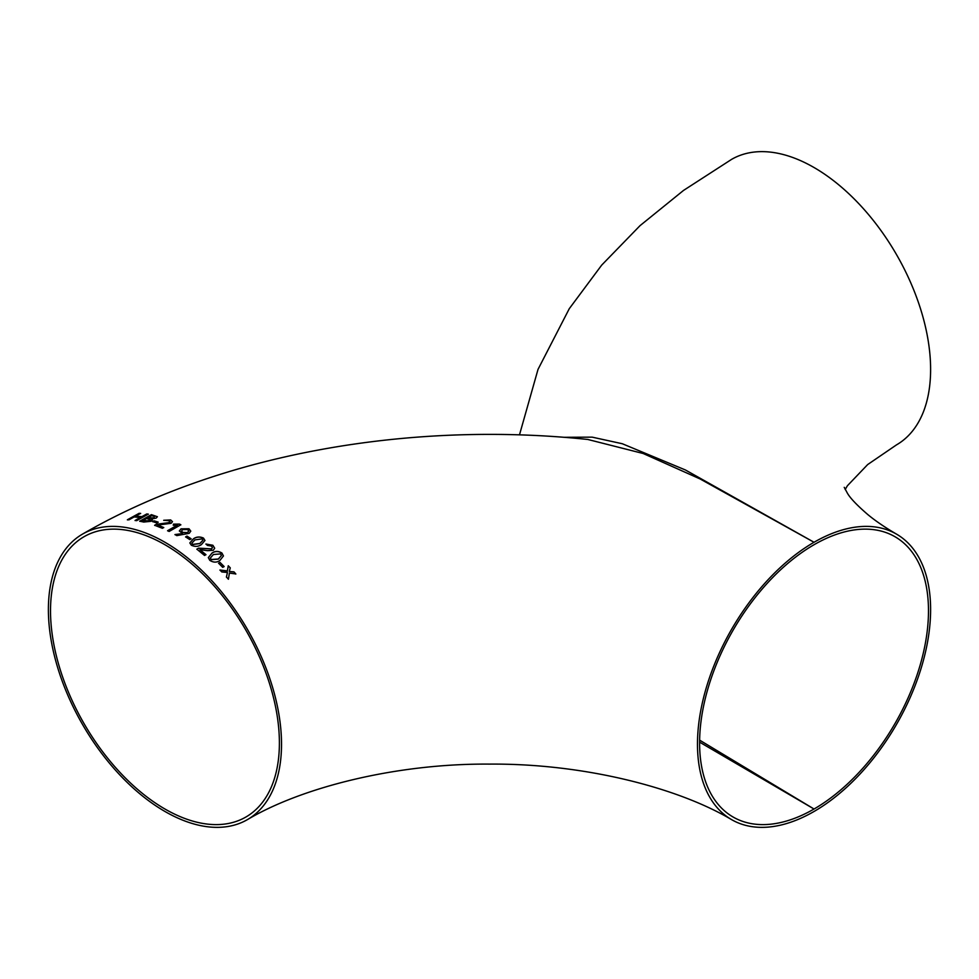 <?xml version="1.0" encoding="UTF-8"?>
<svg xmlns="http://www.w3.org/2000/svg" width="979" height="979" viewBox="0 0 979 979"><rect width="100%" height="100%" fill="white"/><g stroke="black" fill="none" stroke-linecap="round" stroke-linejoin="round"><path stroke-width="1.47" d="M563.745 437.295L592.16 437.148L622.277 443.732L685.386 469.957L814.038 542.268A164.851 95.183 120 0 0 706.348 687.539A164.851 95.183 120 0 0 731.619 819.643A164.851 95.183 120 0 0 814.038 811.481A164.851 95.183 120 0 0 921.741 666.209A164.851 95.183 120 0 0 896.47 534.106A164.851 95.183 120 0 0 814.038 542.268L700.12 478.964L643.154 453.497L587.828 439.473M164.962 811.481A164.851 95.183 -120 0 0 247.381 819.643A164.851 95.183 -120 0 0 247.381 629.289A164.851 95.183 -120 0 0 82.53 534.106A164.851 95.183 -120 0 0 57.259 666.209A164.851 95.183 -120 0 0 164.962 811.481M218.562 563.194L219.957 562.362L224.105 566.523L222.722 567.355L218.562 563.194M211.868 553.147C214.976 550.896 218.341 550.871 221.952 553.062L223.445 555.95L219.871 560.477C216.738 562.692 213.373 562.644 209.787 560.331L208.319 557.589L211.868 553.27C214.964 551.018 218.329 550.993 221.952 553.184L223.445 556.011M205.933 554.64L204.55 555.46L196.852 549.158L198.541 548.167L211.611 548.84L212.394 547.64L211.464 546.062L207.475 545.438L205.933 544.03L212.884 545.266L214.682 548.203L213.324 550.259L207.585 550.675L199.924 549.672L205.933 554.64M191.309 545.205L189.84 542.929L193.389 538.842C196.449 536.688 199.814 536.431 203.473 538.083L204.966 540.457L201.393 544.605C198.333 546.735 194.968 546.931 191.309 545.205M185.606 536.896L186.989 536.088L191.15 538.793L189.767 539.6L185.606 536.896M182.522 533.604L179.353 530.948L181.029 528.831L188.996 528.758L190.783 531.132L189.192 533.335L176.832 535.611L174.984 534.558L182.522 533.604L174.984 534.681M179.475 524.083L180.834 524.756L169.122 531.462L167.593 530.704L177.468 525.038L173.283 525.185L173.442 524.144L179.475 524.083L180.834 524.879M154.645 525.393L156.346 524.426L169.416 522.713L169.257 520.718L163.738 520.265L170.676 519.947L172.488 521.66L171.117 523.3L157.729 525.087L163.738 527.51L162.355 528.293L154.645 525.27L156.346 524.303L169.416 522.59L170.187 521.709M158.194 522.125L156.811 522.921L152.651 521.599L154.033 520.816L158.194 522.125M151.451 518.98L152.345 519.873L151.096 521.293L143.742 522.052L139.716 521.195L151.415 514.66L157.399 516.728L156.163 518.062L151.451 518.98L152.345 519.935M136.632 520.669L135.09 520.449L140.327 517.512L134.172 516.936L128.934 519.849L127.392 519.776L139.091 513.326L140.633 513.388L135.702 516.08L141.869 516.655L146.801 513.938L148.331 514.146L136.632 520.669M221.805 571.956L219.957 570.023L227.373 570.904L228.266 565.764L230.273 567.857L229.282 571.479L233.969 571.871L235.817 573.939L229.38 573.082L228.425 579.25L226.418 576.986L227.446 572.482L221.805 571.956M519.482 434.872L538.022 369.377L569.276 308.691L601.706 265.101L640.021 225.659L683.526 190.428L731.619 159.357A164.851 95.183 60 0 1 814.038 167.519A164.851 95.183 60 0 1 921.741 312.79A164.851 95.183 60 0 1 896.47 444.894L867.675 464.56L847.435 485.719L845.183 489.5M699.63 740.148L814.038 809.021A161.841 93.446 120 0 0 919.77 666.405A161.841 93.446 120 0 0 894.965 536.712A161.841 93.446 120 0 0 814.038 544.728A161.841 93.446 120 0 0 708.306 687.344A161.841 93.446 120 0 0 733.124 817.037A161.841 93.446 120 0 0 814.038 809.021L699.606 742.143M164.962 809.021A161.841 93.446 -120 0 0 245.876 817.037A161.841 93.446 -120 0 0 245.876 630.158A161.841 93.446 -120 0 0 84.035 536.712A161.841 93.446 -120 0 0 59.229 666.405A161.841 93.446 -120 0 0 164.962 809.021M219.957 570.145L227.373 571.026L228.266 565.886L230.273 567.979M229.282 571.479L233.969 571.993L235.817 574.061M226.418 577.108L227.446 572.482M135.09 520.571L140.327 517.512M127.392 519.898L139.091 513.449L140.633 513.51M135.702 516.08L141.869 516.777L146.801 514.061L148.331 514.269M148.025 517.818L154.278 517.842L154.131 516.276L151.574 515.725L148.025 517.818M139.716 521.317L151.415 514.783L157.386 516.79M142.64 520.718L149.518 520.767L150.387 519.861L146.642 518.466L142.64 520.84L149.518 520.889L150.387 519.922M148.025 517.695L150.252 518.295M150.252 518.172L154.278 517.72L154.131 516.276M152.651 521.721L154.033 520.938L158.194 522.26M169.416 522.713L170.199 521.77M170.676 519.947L172.488 521.721M163.738 520.387L170.676 520.082M157.729 525.087L163.738 527.632M167.593 530.826L177.468 525.038M173.283 525.307L173.442 524.267L179.475 524.206M179.353 531.01L181.029 528.954L188.996 528.88L190.783 531.193M181.592 531.059L182.681 532.527L187.613 532.552L188.702 531.071M187.613 532.429L188.702 531.01L187.613 529.566L182.681 529.602L181.592 530.985L182.681 532.405L187.613 532.552M186.989 536.088L191.15 538.915M185.606 537.018L186.989 536.211M189.84 542.929L193.389 538.964C196.412 536.822 199.777 536.565 203.473 538.205L204.966 540.518M191.884 543.223L192.692 544.52L199.851 543.578L202.898 540.286M192.692 544.397L199.851 543.455L202.898 540.224L202.09 538.891L194.919 539.906L191.884 543.161L192.692 544.52M196.852 549.28L198.541 548.289L211.611 548.962L212.394 547.702M212.884 545.266L214.682 548.264M205.933 544.153L212.884 545.389M199.924 549.672L205.933 554.763M208.319 557.651L211.868 553.27M210.363 558.091L211.17 559.633L218.329 559.131L221.376 555.57M211.17 559.511L218.329 559.009L221.376 555.509L220.569 553.906L213.41 554.506L210.363 558.03L211.17 559.633M219.957 562.362L224.105 566.645M218.562 563.317L219.957 562.484M731.619 819.643C677.921 787.642 583.435 763.339 489.341 764.109C395.357 763.387 301.018 787.679 247.381 819.643M587.951 439.498L588.171 439.51C409.663 420.725 220.924 453.852 82.53 534.106M896.47 534.106C884.918 527.363 875.348 520.828 867.761 514.526C857.225 505.445 850.47 498.409 847.52 493.404L844.241 487.334"/></g></svg>
